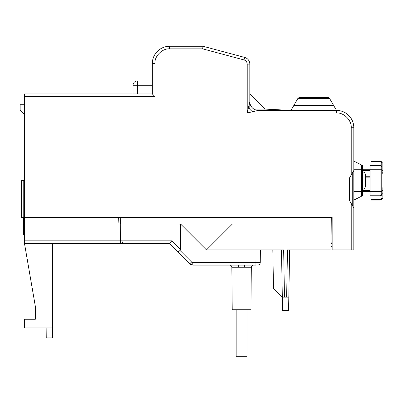 <?xml version="1.0" encoding="UTF-8"?>
<svg xmlns="http://www.w3.org/2000/svg" width="403" height="403" viewBox="0 0 403 403"><rect width="100%" height="100%" fill="white"/><g stroke="black" fill="none" stroke-linecap="round" stroke-linejoin="round"><path stroke-width="0.6" d="M331.07 242.127L332.148 242.127M331.054 243.427L332.148 243.427M331.029 246.46L332.148 246.46M331.281 217.424L330.999 249.925L287.475 249.925L286.649 297.157L287.475 249.925M120.25 217.424L120.306 223.927L180.484 223.927L206.482 249.925L283.571 249.925M284.483 297.157L288.815 297.157L288.583 310.592L282.553 310.592L281.49 249.925L282.317 297.157L284.483 297.157L283.657 249.925M289.641 249.925L288.815 297.157L289.641 249.925M180.484 223.927L232.486 223.927L206.482 249.925M272.826 249.925L273.501 288.493L282.312 297.006M21.45 180.589L23.762 180.589L23.762 217.424L21.45 217.424L21.45 180.589M351.215 249.925L351.215 203.525L353.819 208.029L353.819 249.925L332.148 249.925L332.148 217.424L24.482 217.424L24.482 93.924L152.319 93.924L154.918 96.524L24.482 96.524M23.762 217.424L24.256 217.424L24.296 222.108M351.215 203.525L349.482 200.523L349.482 177.99L353.819 170.484L353.819 127.726A17.334 17.334 0 0 0 336.485 110.392L336.485 112.991L247.215 112.991L258.484 110.392L336.485 110.392L290.981 110.392L293.873 105.39L333.593 105.39L336.485 110.392M351.215 174.988L351.215 127.726C351.849 120.406 343.804 112.356 336.485 112.991M169.648 48.859L169.648 46.259L203.016 46.259L202.674 48.859L169.648 48.859C162.333 48.224 154.278 56.269 154.918 63.593L154.918 96.524M152.319 63.593L152.319 93.924L152.319 62.727L152.319 63.593L154.918 63.593M24.482 104.76L20.15 104.76L20.15 109.959L24.482 114.291M24.482 180.589L23.762 180.589M247.215 64.117C247.079 62.007 246.006 60.611 244.006 59.931L244.676 57.422A6.932 6.932 0 0 1 249.815 64.117L249.815 101.727L247.215 112.991L247.215 64.117L249.815 64.117A6.932 6.932 0 0 0 244.676 57.422L203.016 46.259L169.648 46.259A17.334 17.334 0 0 0 152.339 62.727L152.576 60.616M152.616 60.395L152.339 62.727M253.92 109.092L264.983 109.092L290.981 110.392M351.215 127.726L353.819 127.726L353.819 249.925M133.035 93.924L133.035 85.26L152.319 85.26M152.918 59.07L153.523 57.236M248.45 107.651A8.665 3.083 -135 0 0 252.56 111.757M152.319 80.927L137.368 80.927A4.332 4.332 0 0 0 133.035 85.26A4.332 4.332 0 0 1 137.368 80.927L137.368 93.924M290.981 112.991L247.215 112.991M329.478 98.256L327.977 97.39L329.704 98.654L297.762 98.654L297.988 98.256L293.873 105.39M333.593 105.39L329.704 98.654M299.489 97.39L297.988 98.256L299.489 97.39L327.977 97.39M249.815 64.707L249.815 109.092M264.983 109.092L249.815 93.924M246.999 309.726L246.999 356.741L236.168 356.741L236.168 309.726M362.7 189.259C364.267 189.093 365.133 188.226 365.299 186.66L365.299 174.524C365.133 172.958 364.267 172.091 362.7 171.925L362.483 189.259M353.819 182.816L353.819 182.478M370.931 195.757L370.931 199.51L380.034 199.51L380.034 195.757L381.767 194.024L381.767 191.425L380.034 191.425L380.034 195.757L370.065 195.757L370.065 191.425L380.034 191.425L380.034 169.759L370.065 169.759L370.065 165.426L380.034 165.426L381.767 167.159L381.767 194.06M364.433 169.759L370.065 169.759L370.065 191.425L362.483 191.425L362.483 195.757L362.111 195.757L362.111 191.425L361.526 191.425L361.526 169.759L353.819 169.759M381.767 194.024A1.733 1.733 0 0 1 380.034 195.757A1.733 1.733 0 0 0 381.767 194.024L381.767 195.732M370.065 169.759L362.483 169.759L362.483 191.425L362.111 191.425L362.111 165.426A1.733 1.733 0 0 0 361.526 164.948L361.526 169.759L362.483 169.759L362.483 165.426L362.111 165.426M370.065 176.257L365.299 176.257M365.299 184.927L370.065 184.927M381.767 174.036L381.767 173.225L382.85 173.225L382.85 168.026L381.767 168.026L381.767 162.827L381.767 169.759L380.034 169.759L380.034 161.674L370.931 161.674L370.931 165.426M382.85 168.026L382.85 162.827L381.767 162.827A1.733 1.733 0 0 0 380.034 161.089L370.931 161.089L380.034 161.089L380.034 161.674A1.733 1.501 0 0 1 381.767 163.175M370.931 199.51L370.931 200.09L380.034 200.09A1.733 1.733 0 0 0 381.767 198.357L382.85 198.357L382.85 187.894L381.767 187.894L381.767 190.548L382.85 190.548M370.931 161.674L370.931 161.089M381.767 167.159A1.733 1.733 0 0 0 380.034 165.426A1.733 1.733 0 0 1 381.767 167.159L381.767 165.452M381.767 178.086L381.767 180.146M381.767 193.223L382.85 193.223M381.767 170.655L382.85 170.655M381.767 172.776L382.85 172.776M381.767 173.149L382.85 173.149M381.767 173.225L382.85 173.225L381.767 173.225M382.85 196.724L382.85 197.757M381.767 183.924L381.767 181.149M118.084 243.427L169.608 243.427L171.779 240.848L180.403 249.472L180.05 250.48L191.576 262.005L192.805 262.514L255.925 262.514L255.925 265.093L253.482 265.093C252.182 265.224 251.462 265.945 251.316 267.239L250.943 309.726L232.224 309.726L231.851 267.239C231.705 265.945 230.984 265.224 229.685 265.093L192.805 265.093L238.228 265.093L238.838 267.239L244.329 267.239A2.166 0.61 90 0 1 244.938 265.093L255.925 265.093M247.931 265.093L255.321 265.093L247.931 265.093M180.05 250.48L177.829 251.91L169.341 243.427L189.737 263.824L192.805 265.093L229.685 265.093L192.805 265.093L191.148 264.761L189.737 263.824L191.148 264.761L192.805 265.093L191.148 264.761L192.805 265.093L192.805 262.514M244.938 265.093L238.228 265.093M191.576 262.005L189.737 263.824L190.609 264.494M192.805 265.093L189.737 263.824L179.859 253.94L180.625 254.258M260.368 249.925L260.257 262.514A2.599 2.599 0 0 1 257.658 265.093A2.599 2.599 0 0 0 260.257 262.514L255.925 262.514L256.031 249.925M181.753 225.196L180.468 224.305L180.403 249.472M24.482 217.424L24.482 243.427L121.61 243.427A2.599 1.36 -90 0 0 122.97 240.848L171.779 240.848M180.468 224.305L178.69 223.927L169.315 223.927M178.69 223.927L118.95 223.927L118.608 217.424M24.482 243.427L35.318 306.26L35.318 319.257L24.482 319.257L24.482 327.926L52.652 327.926L52.652 243.427M46.149 327.926L46.239 337.89L52.652 337.89L52.652 327.926M35.318 319.257L35.318 306.26L24.724 244.812M24.407 234.758L23.55 234.758L23.399 217.424M353.758 126.32L353.587 124.905M353.26 123.358L353.769 126.426L353.194 123.106M353.169 123.006L352.484 121.036L353.169 123.016M352.837 121.958L353.073 122.678M353.053 122.618L352.62 121.374M353.819 161.089L361.526 164.948M353.819 191.425L361.526 191.425L361.526 196.236L353.819 200.09M349.482 200.523L349.482 177.99M361.526 196.236A1.733 1.733 0 0 0 362.111 195.757M364.433 191.425L370.065 191.425M244.006 59.931L202.674 48.859M249.815 101.727A8.665 8.665 -135 0 0 258.484 110.392M370.065 170.625L362.483 170.625M370.065 177.124L365.299 177.124M365.299 184.06L370.065 184.06M370.065 190.559L362.483 190.559M381.767 198.009A1.733 1.501 180 0 1 380.034 199.51L380.034 200.09M244.329 267.239L251.316 267.239L250.943 309.726M238.838 267.239L231.851 267.239L232.224 309.726M123.011 223.927L122.97 240.848L120.699 240.848L120.699 243.427M24.462 240.848L120.699 240.848L120.744 223.927M352.736 172.363L352.736 206.155M353.703 125.711L353.794 126.834"/></g></svg>
